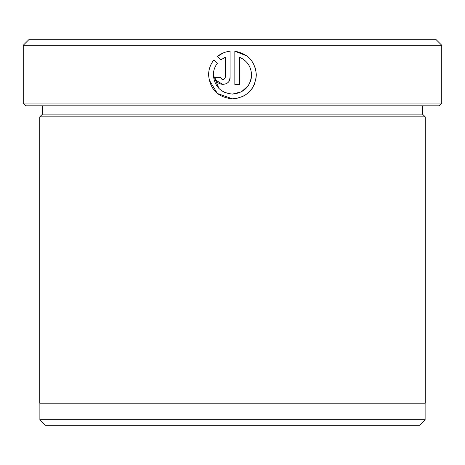 <?xml version="1.0" encoding="UTF-8"?>
<svg xmlns="http://www.w3.org/2000/svg" width="465" height="465" viewBox="0 0 465 465"><rect width="100%" height="100%" fill="white"/><g stroke="black" fill="none" stroke-linecap="round" stroke-linejoin="round"><path stroke-width="0.7" d="M209.058 79.713L217.358 93.471L232.5 98.847L237.162 98.382M225.159 92.628L221.857 90.861M218.963 88.49L213.354 74.97C214.499 86.6 220.881 92.965 232.5 94.075C244.079 92.924 250.432 86.554 251.559 74.97L251.193 78.701M255.866 79.666L256.331 74.97C254.93 89.454 246.985 97.412 232.5 98.847C217.969 97.452 210 89.489 208.582 74.97C208.634 69.32 210.43 64.286 213.97 59.863L217.37 63.257C214.731 66.716 213.394 70.622 213.354 74.97M251.117 79.044L250.385 81.561M248.327 85.607L241.48 91.808L232.5 94.075M241.637 97.011L245.753 94.802M252.181 88.426L254.524 84.089M246.95 55.998L234.842 51.214C248.066 53.649 255.233 61.566 256.331 74.97M255.93 70.604L254.739 66.39M441.75 103.096L438.995 105.851L26.005 105.851L23.25 103.096L441.75 103.096L441.75 45.274L23.25 45.274L23.25 103.096M419.616 425.231L45.384 425.231L39.88 419.726L425.12 419.726L419.616 425.231M23.25 45.274L28.754 39.769L436.246 39.769L441.75 45.274M42.524 105.851L42.524 114.111L422.476 114.111L425.231 116.86L39.769 116.86L39.769 403.202L425.231 403.202L425.231 116.86M251.559 74.97C251.181 66.658 247.2 60.752 239.62 57.265L239.62 84.525L234.842 84.525L234.842 51.214M225.293 77.359L225.293 57.265L220.747 59.88L217.347 56.486C221.049 53.487 225.293 51.731 230.07 51.214L230.07 77.359C230.506 86.6 215.312 86.606 215.743 77.359L220.52 77.359C222.107 80.439 223.7 80.439 225.293 77.359M220.747 59.88L225.293 57.265M223.316 52.911L217.347 56.486M216.51 80.584L222.985 84.525M229.553 80.027L230.07 77.359M222.921 79.748L220.52 77.359M425.12 403.202L425.12 419.726M422.476 114.111L422.476 105.851M42.524 114.111L39.769 116.86M39.88 403.202L39.88 419.726"/></g></svg>
